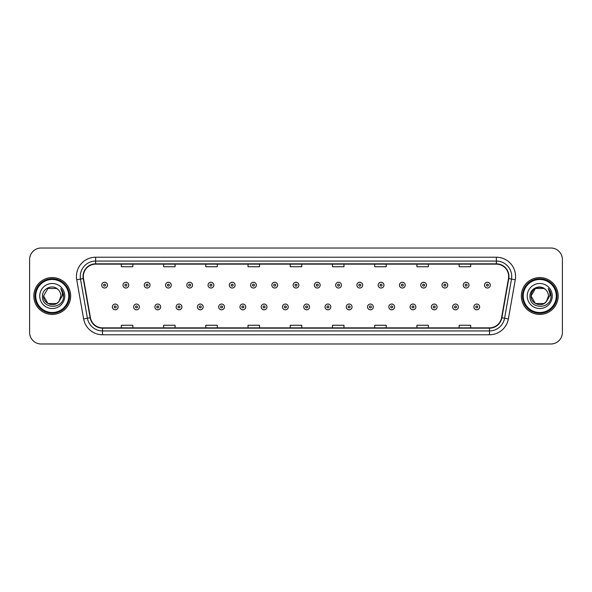 <?xml version="1.0" encoding="UTF-8"?>
<svg xmlns="http://www.w3.org/2000/svg" width="592" height="592" viewBox="0 0 592 592"><rect width="100%" height="100%" fill="white"/><g stroke="black" fill="none" stroke-linecap="round" stroke-linejoin="round"><path stroke-width="0.89" d="M33.825 296A18.426 18.426 0 0 0 52.251 314.426A18.426 18.426 0 0 0 70.67 296A18.426 18.426 0 0 0 52.251 277.574A18.426 18.426 0 0 0 33.825 296A18.426 18.426 0 0 0 52.251 314.426A18.426 18.426 0 0 0 70.67 296A18.426 18.426 0 0 0 52.251 277.574A18.426 18.426 0 0 0 33.825 296M521.33 296A18.426 18.426 0 0 0 539.749 314.426A18.426 18.426 0 0 0 558.175 296A18.426 18.426 0 0 0 539.749 277.574A18.426 18.426 0 0 0 521.33 296A18.426 18.426 0 0 0 539.749 314.426A18.426 18.426 0 0 0 558.175 296A18.426 18.426 0 0 0 539.749 277.574A18.426 18.426 0 0 0 521.33 296M83.339 276.42A12.284 12.284 0 0 1 95.623 264.143L496.377 264.143A12.284 12.284 0 0 1 508.476 278.558L501.572 317.712A12.284 12.284 0 0 1 489.473 327.857L102.527 327.857A12.284 12.284 0 0 1 90.428 317.712L83.524 278.558A12.284 12.284 0 0 1 83.339 276.42M83.035 276.42A12.587 12.587 0 0 0 83.228 278.61L90.132 317.763A12.587 12.587 0 0 0 102.527 328.168L489.473 328.168A12.587 12.587 0 0 0 501.868 317.763L508.772 278.61A12.587 12.587 0 0 0 496.377 263.832L95.623 263.832A12.587 12.587 0 0 0 83.035 276.42M76.723 279.757A19.196 19.196 0 0 1 95.623 257.231L496.377 257.231A19.196 19.196 0 0 1 515.277 279.757L508.373 318.91A19.196 19.196 0 0 1 489.473 334.769L102.527 334.769A19.196 19.196 0 0 1 83.627 318.91L76.723 279.757L80.505 279.091A15.355 15.355 0 0 1 95.623 261.072L496.377 261.072A15.355 15.355 0 0 1 511.495 279.091L504.591 318.244A15.355 15.355 0 0 1 489.473 330.928L102.527 330.928A15.355 15.355 0 0 1 87.409 318.244L80.505 279.091A15.355 15.355 0 0 1 80.268 276.42M562.4 259.533A11.514 11.514 0 0 0 550.886 248.018L41.114 248.018A11.514 11.514 0 0 0 29.6 259.533L29.6 332.467A11.514 11.514 0 0 0 41.114 343.982L550.886 343.982A11.514 11.514 0 0 0 562.4 332.467L562.4 259.533L562.4 332.467M501.868 317.763L504.591 318.244L511.495 279.091L515.277 279.757M290.243 264.143L290.243 266.74L301.757 266.74L301.757 264.143M248.018 264.143L248.018 266.74L259.533 266.74L259.533 264.143M205.794 264.143L205.794 266.74L217.308 266.74L217.308 264.143M163.57 264.143L163.57 266.74L175.084 266.74L175.084 264.143M121.345 264.143L121.345 266.74L132.86 266.74L132.86 264.143M332.467 264.143L332.467 266.74L343.982 266.74L343.982 264.143M374.692 264.143L374.692 266.74L386.206 266.74L386.206 264.143M416.916 264.143L416.916 266.74L428.43 266.74L428.43 264.143M459.14 264.143L459.14 266.74L470.655 266.74L470.655 264.143M301.757 327.857L301.757 325.26L290.243 325.26L290.243 327.857M259.533 327.857L259.533 325.26L248.018 325.26L248.018 327.857M217.308 327.857L217.308 325.26L205.794 325.26L205.794 327.857M175.084 327.857L175.084 325.26L163.57 325.26L163.57 327.857M132.86 327.857L132.86 325.26L121.345 325.26L121.345 327.857M343.982 327.857L343.982 325.26L332.467 325.26L332.467 327.857M386.206 327.857L386.206 325.26L374.692 325.26L374.692 327.857M428.43 327.857L428.43 325.26L416.916 325.26L416.916 327.857M470.655 327.857L470.655 325.26L459.14 325.26L459.14 327.857M29.6 259.533L29.6 332.467M550.886 248.018L41.114 248.018M41.114 343.982L550.886 343.982M107.485 285.137A2.879 2.879 0 0 1 104.606 288.015A2.879 2.879 0 0 1 101.728 285.137A2.879 2.879 0 0 1 104.606 282.258A2.879 2.879 0 0 1 107.485 285.137A2.879 2.879 0 0 0 104.606 282.258A2.879 2.879 0 0 0 101.728 285.137M112.362 306.937A2.879 2.879 0 0 1 115.24 304.059A2.879 2.879 0 0 1 118.119 306.937A2.879 2.879 0 0 1 115.24 309.816A2.879 2.879 0 0 1 112.362 306.937A2.879 2.879 0 0 0 115.24 309.816A2.879 2.879 0 0 0 118.119 306.937M128.753 285.137A2.879 2.879 0 0 1 125.874 288.015A2.879 2.879 0 0 1 122.995 285.137A2.879 2.879 0 0 1 125.874 282.258A2.879 2.879 0 0 1 128.753 285.137A2.879 2.879 0 0 0 125.874 282.258A2.879 2.879 0 0 0 122.995 285.137M150.02 285.137A2.879 2.879 0 0 1 147.142 288.015A2.879 2.879 0 0 1 144.263 285.137A2.879 2.879 0 0 1 147.142 282.258A2.879 2.879 0 0 1 150.02 285.137A2.879 2.879 0 0 0 147.142 282.258A2.879 2.879 0 0 0 144.263 285.137M171.28 285.137A2.879 2.879 0 0 1 168.402 288.015A2.879 2.879 0 0 1 165.523 285.137A2.879 2.879 0 0 1 168.402 282.258A2.879 2.879 0 0 1 171.28 285.137A2.879 2.879 0 0 0 168.402 282.258A2.879 2.879 0 0 0 165.523 285.137M192.548 285.137A2.879 2.879 0 0 1 189.669 288.015A2.879 2.879 0 0 1 186.791 285.137A2.879 2.879 0 0 1 189.669 282.258A2.879 2.879 0 0 1 192.548 285.137A2.879 2.879 0 0 0 189.669 282.258A2.879 2.879 0 0 0 186.791 285.137M133.629 306.937A2.879 2.879 0 0 1 136.508 304.059A2.879 2.879 0 0 1 139.386 306.937A2.879 2.879 0 0 1 136.508 309.816A2.879 2.879 0 0 1 133.629 306.937A2.879 2.879 0 0 0 136.508 309.816A2.879 2.879 0 0 0 139.386 306.937M154.889 306.937A2.879 2.879 0 0 1 157.768 304.059A2.879 2.879 0 0 1 160.654 306.937A2.879 2.879 0 0 1 157.768 309.816A2.879 2.879 0 0 1 154.889 306.937A2.879 2.879 0 0 0 157.768 309.816A2.879 2.879 0 0 0 160.654 306.937M176.157 306.937A2.879 2.879 0 0 1 179.036 304.059A2.879 2.879 0 0 1 181.914 306.937A2.879 2.879 0 0 1 179.036 309.816A2.879 2.879 0 0 1 176.157 306.937A2.879 2.879 0 0 0 179.036 309.816A2.879 2.879 0 0 0 181.914 306.937M56.588 303.518A8.68 8.68 0 0 0 58.926 301.535L58.756 301.742C54.057 307.759 43.127 303.718 43.571 296L47.908 288.482M68.753 296A16.509 16.509 0 0 0 52.251 279.491A16.509 16.509 0 0 0 35.742 296A16.509 16.509 0 0 0 52.251 312.509A16.509 16.509 0 0 0 68.753 296M69.523 296A17.272 17.272 0 0 0 52.251 278.728A17.272 17.272 0 0 0 34.972 296A17.272 17.272 0 0 0 52.251 313.272A17.272 17.272 0 0 0 69.523 296M58.926 301.535L56.588 303.518L47.908 303.518L43.571 296L47.908 288.482L56.588 288.482L57.935 289.444C52.607 283.864 42.358 288.459 42.454 296C41.477 309.394 63.196 309.749 63.544 296.651L63.566 296C63.529 293.151 62.582 290.657 60.724 288.504C62.138 290.827 62.641 293.321 62.219 296L58.926 301.535L56.588 303.518L47.908 303.518L43.571 296L47.908 303.518L56.588 303.518L58.926 301.535L60.924 296C60.872 293.38 59.881 291.197 57.935 289.444M39.731 296A12.513 12.513 0 0 0 52.251 308.513A12.513 12.513 0 0 0 64.765 296A12.513 12.513 0 0 0 52.251 283.487A12.513 12.513 0 0 0 39.731 296M60.806 288.6L63.559 296.326M60.724 288.504L62.981 292.426M544.092 303.518A8.68 8.68 0 0 0 546.431 301.535L544.092 303.518L535.412 303.518L531.076 296L535.412 288.482L544.092 288.482L545.439 289.444C540.111 283.864 529.862 288.459 529.958 296C528.982 309.394 550.701 309.749 551.048 296.651L551.071 296C551.034 293.151 550.086 290.657 548.229 288.504C549.642 290.827 550.146 293.321 549.724 296L546.431 301.535L544.092 303.518L535.412 303.518L531.076 296L535.412 303.518L544.092 303.518L546.431 301.535L544.551 303.23M556.258 296A16.509 16.509 0 0 0 539.749 279.491A16.509 16.509 0 0 0 523.247 296A16.509 16.509 0 0 0 539.749 312.509A16.509 16.509 0 0 0 556.258 296M557.028 296A17.272 17.272 0 0 0 539.749 278.728A17.272 17.272 0 0 0 522.477 296A17.272 17.272 0 0 0 539.749 313.272A17.272 17.272 0 0 0 557.028 296M546.253 301.742L544.092 303.518L535.412 303.518L531.076 296C530.632 303.718 541.562 307.759 546.261 301.742M546.431 301.535L548.429 296C548.377 293.38 547.385 291.197 545.439 289.444M527.235 296A12.513 12.513 0 0 0 539.749 308.513A12.513 12.513 0 0 0 552.269 296A12.513 12.513 0 0 0 539.749 283.487A12.513 12.513 0 0 0 527.235 296M544.092 288.482A8.68 8.68 0 0 0 531.076 296M548.31 288.6L551.063 296.326L548.229 288.504L550.486 292.426M213.816 285.137A2.879 2.879 0 0 1 210.937 288.015A2.879 2.879 0 0 1 208.058 285.137A2.879 2.879 0 0 1 210.937 282.258A2.879 2.879 0 0 1 213.816 285.137A2.879 2.879 0 0 0 210.937 282.258A2.879 2.879 0 0 0 208.058 285.137M235.083 285.137A2.879 2.879 0 0 1 232.205 288.015A2.879 2.879 0 0 1 229.326 285.137A2.879 2.879 0 0 1 232.205 282.258A2.879 2.879 0 0 1 235.083 285.137A2.879 2.879 0 0 0 232.205 282.258A2.879 2.879 0 0 0 229.326 285.137M256.343 285.137A2.879 2.879 0 0 1 253.465 288.015A2.879 2.879 0 0 1 250.586 285.137A2.879 2.879 0 0 1 253.465 282.258A2.879 2.879 0 0 1 256.343 285.137A2.879 2.879 0 0 0 253.465 282.258A2.879 2.879 0 0 0 250.586 285.137M197.425 306.937A2.879 2.879 0 0 1 200.303 304.059A2.879 2.879 0 0 1 203.182 306.937A2.879 2.879 0 0 1 200.303 309.816A2.879 2.879 0 0 1 197.425 306.937A2.879 2.879 0 0 0 200.303 309.816A2.879 2.879 0 0 0 203.182 306.937M218.692 306.937A2.879 2.879 0 0 1 221.571 304.059A2.879 2.879 0 0 1 224.449 306.937A2.879 2.879 0 0 1 221.571 309.816A2.879 2.879 0 0 1 218.692 306.937A2.879 2.879 0 0 0 221.571 309.816A2.879 2.879 0 0 0 224.449 306.937M239.96 306.937A2.879 2.879 0 0 1 242.838 304.059A2.879 2.879 0 0 1 245.717 306.937A2.879 2.879 0 0 1 242.838 309.816A2.879 2.879 0 0 1 239.96 306.937A2.879 2.879 0 0 0 242.838 309.816A2.879 2.879 0 0 0 245.717 306.937M277.611 285.137A2.879 2.879 0 0 1 274.732 288.015A2.879 2.879 0 0 1 271.854 285.137A2.879 2.879 0 0 1 274.732 282.258A2.879 2.879 0 0 1 277.611 285.137A2.879 2.879 0 0 0 274.732 282.258A2.879 2.879 0 0 0 271.854 285.137M298.879 285.137A2.879 2.879 0 0 1 296 288.015A2.879 2.879 0 0 1 293.121 285.137A2.879 2.879 0 0 1 296 282.258A2.879 2.879 0 0 1 298.879 285.137A2.879 2.879 0 0 0 296 282.258A2.879 2.879 0 0 0 293.121 285.137M320.146 285.137A2.879 2.879 0 0 1 317.268 288.015A2.879 2.879 0 0 1 314.389 285.137A2.879 2.879 0 0 1 317.268 282.258A2.879 2.879 0 0 1 320.146 285.137A2.879 2.879 0 0 0 317.268 282.258A2.879 2.879 0 0 0 314.389 285.137M341.414 285.137A2.879 2.879 0 0 1 338.535 288.015A2.879 2.879 0 0 1 335.657 285.137A2.879 2.879 0 0 1 338.535 282.258A2.879 2.879 0 0 1 341.414 285.137A2.879 2.879 0 0 0 338.535 282.258A2.879 2.879 0 0 0 335.657 285.137M362.674 285.137A2.879 2.879 0 0 1 359.795 288.015A2.879 2.879 0 0 1 356.917 285.137A2.879 2.879 0 0 1 359.795 282.258A2.879 2.879 0 0 1 362.674 285.137A2.879 2.879 0 0 0 359.795 282.258A2.879 2.879 0 0 0 356.917 285.137M261.22 306.937A2.879 2.879 0 0 1 264.099 304.059A2.879 2.879 0 0 1 266.977 306.937A2.879 2.879 0 0 1 264.099 309.816A2.879 2.879 0 0 1 261.22 306.937A2.879 2.879 0 0 0 264.099 309.816A2.879 2.879 0 0 0 266.977 306.937M282.488 306.937A2.879 2.879 0 0 1 285.366 304.059A2.879 2.879 0 0 1 288.245 306.937A2.879 2.879 0 0 1 285.366 309.816A2.879 2.879 0 0 1 282.488 306.937A2.879 2.879 0 0 0 285.366 309.816A2.879 2.879 0 0 0 288.245 306.937M303.755 306.937A2.879 2.879 0 0 1 306.634 304.059A2.879 2.879 0 0 1 309.512 306.937A2.879 2.879 0 0 1 306.634 309.816A2.879 2.879 0 0 1 303.755 306.937A2.879 2.879 0 0 0 306.634 309.816A2.879 2.879 0 0 0 309.512 306.937M325.023 306.937A2.879 2.879 0 0 1 327.901 304.059A2.879 2.879 0 0 1 330.78 306.937A2.879 2.879 0 0 1 327.901 309.816A2.879 2.879 0 0 1 325.023 306.937A2.879 2.879 0 0 0 327.901 309.816A2.879 2.879 0 0 0 330.78 306.937M346.283 306.937A2.879 2.879 0 0 1 349.162 304.059A2.879 2.879 0 0 1 352.04 306.937A2.879 2.879 0 0 1 349.162 309.816A2.879 2.879 0 0 1 346.283 306.937A2.879 2.879 0 0 0 349.162 309.816A2.879 2.879 0 0 0 352.04 306.937M383.942 285.137A2.879 2.879 0 0 1 381.063 288.015A2.879 2.879 0 0 1 378.184 285.137A2.879 2.879 0 0 1 381.063 282.258A2.879 2.879 0 0 1 383.942 285.137A2.879 2.879 0 0 0 381.063 282.258A2.879 2.879 0 0 0 378.184 285.137M405.209 285.137A2.879 2.879 0 0 1 402.331 288.015A2.879 2.879 0 0 1 399.452 285.137A2.879 2.879 0 0 1 402.331 282.258A2.879 2.879 0 0 1 405.209 285.137A2.879 2.879 0 0 0 402.331 282.258A2.879 2.879 0 0 0 399.452 285.137M426.477 285.137A2.879 2.879 0 0 1 423.598 288.015A2.879 2.879 0 0 1 420.72 285.137A2.879 2.879 0 0 1 423.598 282.258A2.879 2.879 0 0 1 426.477 285.137A2.879 2.879 0 0 0 423.598 282.258A2.879 2.879 0 0 0 420.72 285.137M447.737 285.137A2.879 2.879 0 0 1 444.858 288.015A2.879 2.879 0 0 1 441.98 285.137A2.879 2.879 0 0 1 444.858 282.258A2.879 2.879 0 0 1 447.737 285.137A2.879 2.879 0 0 0 444.858 282.258A2.879 2.879 0 0 0 441.98 285.137M469.005 285.137A2.879 2.879 0 0 1 466.126 288.015A2.879 2.879 0 0 1 463.247 285.137A2.879 2.879 0 0 1 466.126 282.258A2.879 2.879 0 0 1 469.005 285.137A2.879 2.879 0 0 0 466.126 282.258A2.879 2.879 0 0 0 463.247 285.137M490.272 285.137A2.879 2.879 0 0 1 487.394 288.015A2.879 2.879 0 0 1 484.515 285.137A2.879 2.879 0 0 1 487.394 282.258A2.879 2.879 0 0 1 490.272 285.137A2.879 2.879 0 0 0 487.394 282.258A2.879 2.879 0 0 0 484.515 285.137M367.551 306.937A2.879 2.879 0 0 1 370.429 304.059A2.879 2.879 0 0 1 373.308 306.937A2.879 2.879 0 0 1 370.429 309.816A2.879 2.879 0 0 1 367.551 306.937A2.879 2.879 0 0 0 370.429 309.816A2.879 2.879 0 0 0 373.308 306.937M388.818 306.937A2.879 2.879 0 0 1 391.697 304.059A2.879 2.879 0 0 1 394.575 306.937A2.879 2.879 0 0 1 391.697 309.816A2.879 2.879 0 0 1 388.818 306.937A2.879 2.879 0 0 0 391.697 309.816A2.879 2.879 0 0 0 394.575 306.937M410.086 306.937A2.879 2.879 0 0 1 412.964 304.059A2.879 2.879 0 0 1 415.843 306.937A2.879 2.879 0 0 1 412.964 309.816A2.879 2.879 0 0 1 410.086 306.937A2.879 2.879 0 0 0 412.964 309.816A2.879 2.879 0 0 0 415.843 306.937M431.346 306.937A2.879 2.879 0 0 1 434.232 304.059A2.879 2.879 0 0 1 437.111 306.937A2.879 2.879 0 0 1 434.232 309.816A2.879 2.879 0 0 1 431.346 306.937A2.879 2.879 0 0 0 434.232 309.816A2.879 2.879 0 0 0 437.111 306.937M452.614 306.937A2.879 2.879 0 0 1 455.492 304.059A2.879 2.879 0 0 1 458.371 306.937A2.879 2.879 0 0 1 455.492 309.816A2.879 2.879 0 0 1 452.614 306.937A2.879 2.879 0 0 0 455.492 309.816A2.879 2.879 0 0 0 458.371 306.937M473.881 306.937A2.879 2.879 0 0 1 476.76 304.059A2.879 2.879 0 0 1 479.638 306.937A2.879 2.879 0 0 1 476.76 309.816A2.879 2.879 0 0 1 473.881 306.937A2.879 2.879 0 0 0 476.76 309.816A2.879 2.879 0 0 0 479.638 306.937M496.377 257.231L496.377 263.832M80.505 279.091L83.228 278.61M102.527 334.769L102.527 328.168M489.473 328.168L489.473 334.769M83.627 318.91L90.132 317.763M508.772 278.61L511.495 279.091M95.623 257.231L95.623 263.832M504.591 318.244L508.373 318.91M103.644 285.137A0.962 0.962 0 0 0 104.606 286.099A0.962 0.962 0 0 0 105.568 285.137A0.962 0.962 0 0 0 104.606 284.175A0.962 0.962 0 0 0 103.644 285.137M116.202 306.937A0.962 0.962 0 0 0 115.24 305.983A0.962 0.962 0 0 0 114.278 306.937A0.962 0.962 0 0 0 115.24 307.899A0.962 0.962 0 0 0 116.202 306.937M124.912 285.137A0.962 0.962 0 0 0 125.874 286.099A0.962 0.962 0 0 0 126.829 285.137A0.962 0.962 0 0 0 125.874 284.175A0.962 0.962 0 0 0 124.912 285.137M146.18 285.137A0.962 0.962 0 0 0 147.142 286.099A0.962 0.962 0 0 0 148.096 285.137A0.962 0.962 0 0 0 147.142 284.175A0.962 0.962 0 0 0 146.18 285.137M167.447 285.137A0.962 0.962 0 0 0 168.402 286.099A0.962 0.962 0 0 0 169.364 285.137A0.962 0.962 0 0 0 168.402 284.175A0.962 0.962 0 0 0 167.447 285.137M188.707 285.137A0.962 0.962 0 0 0 189.669 286.099A0.962 0.962 0 0 0 190.631 285.137A0.962 0.962 0 0 0 189.669 284.175A0.962 0.962 0 0 0 188.707 285.137M137.462 306.937A0.962 0.962 0 0 0 136.508 305.983A0.962 0.962 0 0 0 135.546 306.937A0.962 0.962 0 0 0 136.508 307.899A0.962 0.962 0 0 0 137.462 306.937M158.73 306.937A0.962 0.962 0 0 0 157.768 305.983A0.962 0.962 0 0 0 156.813 306.937A0.962 0.962 0 0 0 157.768 307.899A0.962 0.962 0 0 0 158.73 306.937M179.998 306.937A0.962 0.962 0 0 0 179.036 305.983A0.962 0.962 0 0 0 178.081 306.937A0.962 0.962 0 0 0 179.036 307.899A0.962 0.962 0 0 0 179.998 306.937M209.975 285.137A0.962 0.962 0 0 0 210.937 286.099A0.962 0.962 0 0 0 211.899 285.137A0.962 0.962 0 0 0 210.937 284.175A0.962 0.962 0 0 0 209.975 285.137M231.243 285.137A0.962 0.962 0 0 0 232.205 286.099A0.962 0.962 0 0 0 233.159 285.137A0.962 0.962 0 0 0 232.205 284.175A0.962 0.962 0 0 0 231.243 285.137M252.51 285.137A0.962 0.962 0 0 0 253.465 286.099A0.962 0.962 0 0 0 254.427 285.137A0.962 0.962 0 0 0 253.465 284.175A0.962 0.962 0 0 0 252.51 285.137M201.265 306.937A0.962 0.962 0 0 0 200.303 305.983A0.962 0.962 0 0 0 199.341 306.937A0.962 0.962 0 0 0 200.303 307.899A0.962 0.962 0 0 0 201.265 306.937M222.525 306.937A0.962 0.962 0 0 0 221.571 305.983A0.962 0.962 0 0 0 220.609 306.937A0.962 0.962 0 0 0 221.571 307.899A0.962 0.962 0 0 0 222.525 306.937M243.793 306.937A0.962 0.962 0 0 0 242.838 305.983A0.962 0.962 0 0 0 241.876 306.937A0.962 0.962 0 0 0 242.838 307.899A0.962 0.962 0 0 0 243.793 306.937M273.778 285.137A0.962 0.962 0 0 0 274.732 286.099A0.962 0.962 0 0 0 275.694 285.137A0.962 0.962 0 0 0 274.732 284.175A0.962 0.962 0 0 0 273.778 285.137M295.038 285.137A0.962 0.962 0 0 0 296 286.099A0.962 0.962 0 0 0 296.962 285.137A0.962 0.962 0 0 0 296 284.175A0.962 0.962 0 0 0 295.038 285.137M316.306 285.137A0.962 0.962 0 0 0 317.268 286.099A0.962 0.962 0 0 0 318.222 285.137A0.962 0.962 0 0 0 317.268 284.175A0.962 0.962 0 0 0 316.306 285.137M337.573 285.137A0.962 0.962 0 0 0 338.535 286.099A0.962 0.962 0 0 0 339.49 285.137A0.962 0.962 0 0 0 338.535 284.175A0.962 0.962 0 0 0 337.573 285.137M358.841 285.137A0.962 0.962 0 0 0 359.795 286.099A0.962 0.962 0 0 0 360.757 285.137A0.962 0.962 0 0 0 359.795 284.175A0.962 0.962 0 0 0 358.841 285.137M265.061 306.937A0.962 0.962 0 0 0 264.099 305.983A0.962 0.962 0 0 0 263.144 306.937A0.962 0.962 0 0 0 264.099 307.899A0.962 0.962 0 0 0 265.061 306.937M286.328 306.937A0.962 0.962 0 0 0 285.366 305.983A0.962 0.962 0 0 0 284.404 306.937A0.962 0.962 0 0 0 285.366 307.899A0.962 0.962 0 0 0 286.328 306.937M307.596 306.937A0.962 0.962 0 0 0 306.634 305.983A0.962 0.962 0 0 0 305.672 306.937A0.962 0.962 0 0 0 306.634 307.899A0.962 0.962 0 0 0 307.596 306.937M328.856 306.937A0.962 0.962 0 0 0 327.901 305.983A0.962 0.962 0 0 0 326.939 306.937A0.962 0.962 0 0 0 327.901 307.899A0.962 0.962 0 0 0 328.856 306.937M350.124 306.937A0.962 0.962 0 0 0 349.162 305.983A0.962 0.962 0 0 0 348.207 306.937A0.962 0.962 0 0 0 349.162 307.899A0.962 0.962 0 0 0 350.124 306.937M380.101 285.137A0.962 0.962 0 0 0 381.063 286.099A0.962 0.962 0 0 0 382.025 285.137A0.962 0.962 0 0 0 381.063 284.175A0.962 0.962 0 0 0 380.101 285.137M401.369 285.137A0.962 0.962 0 0 0 402.331 286.099A0.962 0.962 0 0 0 403.293 285.137A0.962 0.962 0 0 0 402.331 284.175A0.962 0.962 0 0 0 401.369 285.137M422.636 285.137A0.962 0.962 0 0 0 423.598 286.099A0.962 0.962 0 0 0 424.553 285.137A0.962 0.962 0 0 0 423.598 284.175A0.962 0.962 0 0 0 422.636 285.137M443.904 285.137A0.962 0.962 0 0 0 444.858 286.099A0.962 0.962 0 0 0 445.82 285.137A0.962 0.962 0 0 0 444.858 284.175A0.962 0.962 0 0 0 443.904 285.137M465.171 285.137A0.962 0.962 0 0 0 466.126 286.099A0.962 0.962 0 0 0 467.088 285.137A0.962 0.962 0 0 0 466.126 284.175A0.962 0.962 0 0 0 465.171 285.137M486.432 285.137A0.962 0.962 0 0 0 487.394 286.099A0.962 0.962 0 0 0 488.356 285.137A0.962 0.962 0 0 0 487.394 284.175A0.962 0.962 0 0 0 486.432 285.137M371.391 306.937A0.962 0.962 0 0 0 370.429 305.983A0.962 0.962 0 0 0 369.475 306.937A0.962 0.962 0 0 0 370.429 307.899A0.962 0.962 0 0 0 371.391 306.937M392.659 306.937A0.962 0.962 0 0 0 391.697 305.983A0.962 0.962 0 0 0 390.735 306.937A0.962 0.962 0 0 0 391.697 307.899A0.962 0.962 0 0 0 392.659 306.937M413.919 306.937A0.962 0.962 0 0 0 412.964 305.983A0.962 0.962 0 0 0 412.002 306.937A0.962 0.962 0 0 0 412.964 307.899A0.962 0.962 0 0 0 413.919 306.937M435.187 306.937A0.962 0.962 0 0 0 434.232 305.983A0.962 0.962 0 0 0 433.27 306.937A0.962 0.962 0 0 0 434.232 307.899A0.962 0.962 0 0 0 435.187 306.937M456.454 306.937A0.962 0.962 0 0 0 455.492 305.983A0.962 0.962 0 0 0 454.538 306.937A0.962 0.962 0 0 0 455.492 307.899A0.962 0.962 0 0 0 456.454 306.937M477.722 306.937A0.962 0.962 0 0 0 476.76 305.983A0.962 0.962 0 0 0 475.798 306.937A0.962 0.962 0 0 0 476.76 307.899A0.962 0.962 0 0 0 477.722 306.937"/></g></svg>
